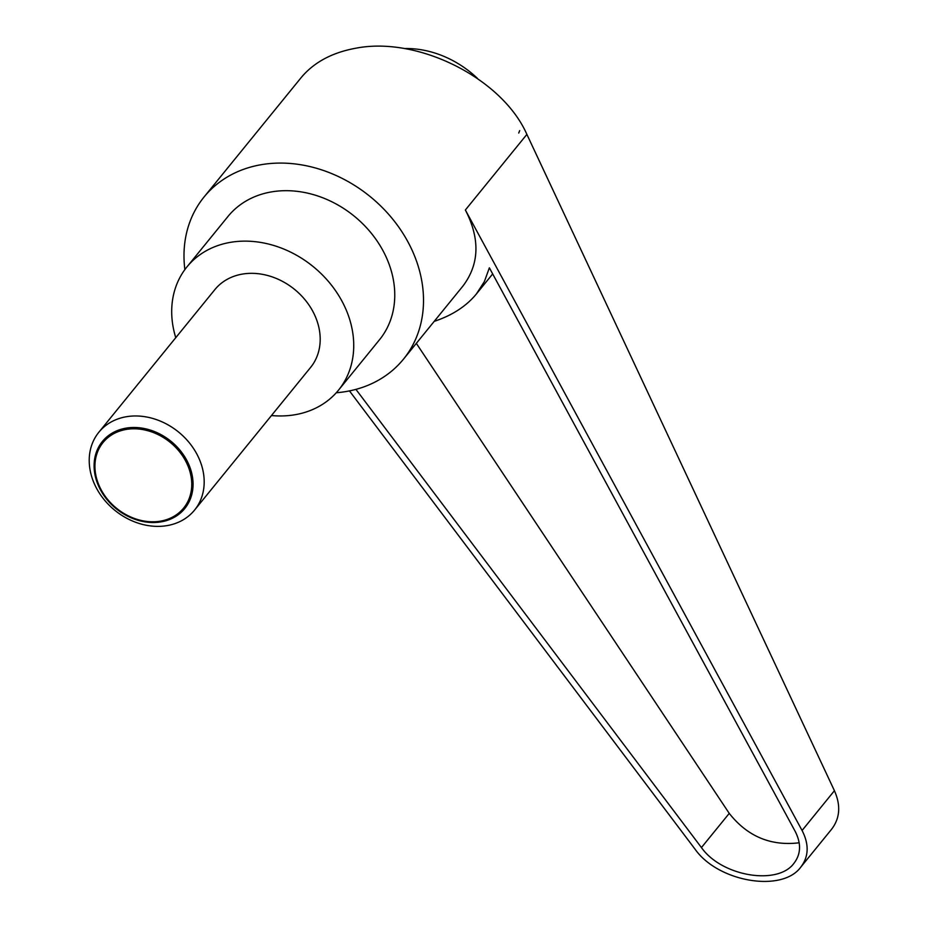 <?xml version="1.0" encoding="UTF-8"?>
<svg xmlns="http://www.w3.org/2000/svg" width="928" height="928" viewBox="0 0 928 928"><rect width="100%" height="100%" fill="white"/><g stroke="black" fill="none" stroke-linecap="round" stroke-linejoin="round"><path stroke-width="1.39" d="M167.26 525.584A61.689 50.472 -140.9 0 0 194.555 510.098A61.689 50.472 -140.9 0 0 191.586 445.707A61.689 50.472 -140.9 0 0 126.138 416.765A61.689 50.472 -140.9 0 0 98.844 432.251A61.689 50.472 -140.9 0 0 101.813 496.642A61.689 50.472 -140.9 0 0 167.26 525.584M125.883 428.168A53.105 43.442 39.1 0 1 189.788 466.946A53.105 43.442 39.1 0 1 161.275 521.838A53.105 43.442 39.1 0 1 97.37 483.07A53.105 43.442 39.1 0 1 125.883 428.168M194.555 510.098L310.567 367.465A61.689 50.472 -140.9 0 0 307.597 303.073A61.689 50.472 -140.9 0 0 242.15 274.131A61.689 50.472 -140.9 0 0 214.855 289.617L98.844 432.251M126.022 429.478A51.945 42.502 -140.9 0 0 98.136 483.186A51.945 42.502 -140.9 0 0 160.648 521.118A51.945 42.502 -140.9 0 0 188.546 467.41A51.945 42.502 -140.9 0 0 126.022 429.478M184.869 269.596A128.516 105.142 39.1 0 1 204.044 197.003A128.516 105.142 39.1 0 1 260.919 164.743A128.516 105.142 39.1 0 1 397.265 225.04A128.516 105.142 39.1 0 1 403.448 359.194A128.516 105.142 39.1 0 1 346.585 391.442A128.516 105.142 39.1 0 1 336.272 392.753M204.044 197.003L301.124 77.65C313.861 62.373 332.038 52.571 355.668 48.244C417.948 35.948 502.257 78.37 526.884 134.386L834.423 790.702C840.942 805.423 839.991 818.264 831.592 829.249L800.794 867.112C808.81 856.614 809.228 844.41 802.07 830.49L465.369 210.006L526.884 134.386M175.763 337.676A97.672 79.912 39.1 0 1 186.946 266.904A97.672 79.912 39.1 0 1 230.156 242.394A97.672 79.912 39.1 0 1 333.79 288.225A97.672 79.912 39.1 0 1 338.488 390.178A97.672 79.912 39.1 0 1 295.266 414.688A97.672 79.912 39.1 0 1 271.475 415.535M186.946 266.904L227.975 216.456A97.672 79.912 39.1 0 1 271.196 191.945A97.672 79.912 39.1 0 1 374.819 237.777A97.672 79.912 39.1 0 1 379.517 339.729L338.488 390.178M404.55 48.534A92.533 75.702 39.1 0 1 477.375 78.3M434.223 321.355C452.191 315.392 466.239 306.275 476.354 294.002L484.381 281.578L489.369 267.821L795.099 831.221C801.363 843.401 800.992 854.085 793.985 863.26C777.676 885.822 721.543 876.299 701.44 847.554L355.934 389.377M416.324 343.36L729.246 813.38C747.469 836.43 770.774 846.232 799.182 842.786M349.462 390.908L695.037 849.155C718.017 882.006 782.165 892.898 800.794 867.112M403.448 359.194L462.724 286.311C479.405 264.445 480.286 239.006 465.369 210.006M519.68 130.604L518.74 133.04M701.44 847.554L729.246 813.38M802.07 830.49L834.423 790.702M492.687 273.922L476.354 294.002"/></g></svg>
